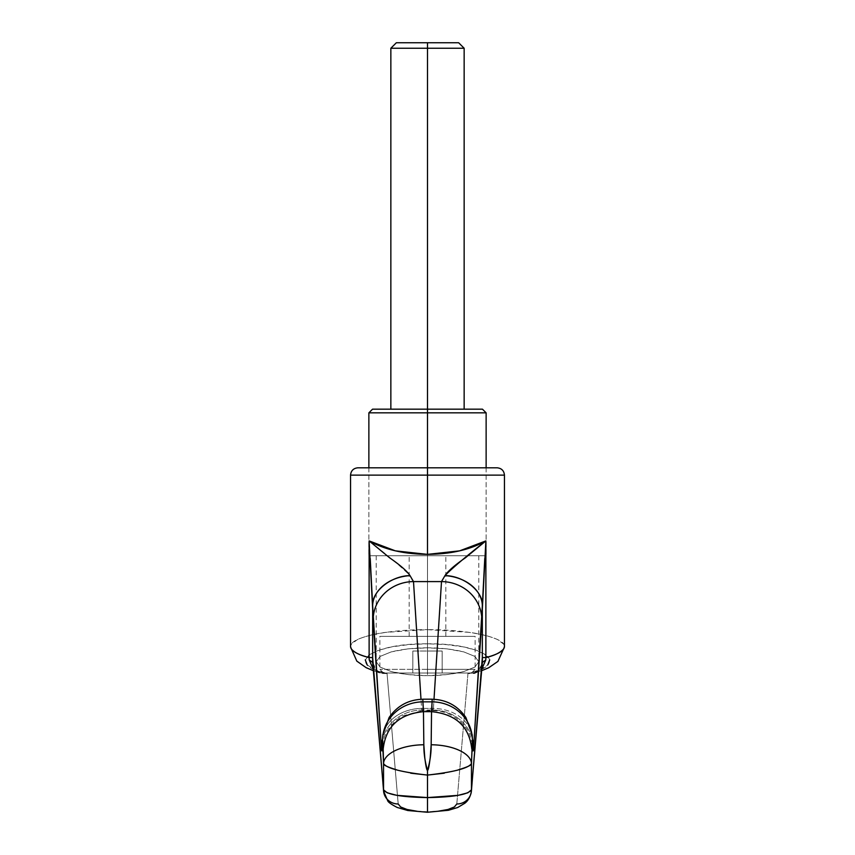 <?xml version="1.0" encoding="UTF-8"?>
<svg xmlns="http://www.w3.org/2000/svg" width="855" height="855" viewBox="0 0 855 855"><rect width="100%" height="100%" fill="white"/><g stroke="black" fill="none" stroke-linecap="round" stroke-linejoin="round"><path stroke-width="0.64" stroke-dasharray="4.28 3.21" d="M427.5 475.134L350.55 475.134L427.5 475.134L350.55 475.134L427.5 475.134L427.5 629.654C468.647 629.472 505.337 637.531 504.45 646.562L503.638 644.104L497.428 639.497C489.808 636.216 480.35 633.822 469.032 632.326L427.5 629.654L385.968 632.326C374.65 633.822 365.192 636.216 357.572 639.497L351.362 644.104L350.55 646.54C349.663 637.531 386.353 629.472 427.5 629.654L427.5 475.134L504.45 475.134L427.5 475.134L504.45 475.134L427.5 475.134L427.5 467.803L357.882 467.803L427.5 467.803L427.5 475.134M432.138 699.198L432.192 708.41L422.808 708.41L422.862 699.24L422.808 708.41C422.434 710.74 422.049 711.285 421.675 710.056L420.991 699.283L421.675 710.056L433.325 710.056L421.675 710.056A40.303 37.866 176.4 0 0 382.516 739.286A40.303 37.866 -3.6 0 1 421.675 710.056L422.071 710.719L432.929 710.719L433.325 710.056C432.951 711.285 432.566 710.74 432.192 708.41L422.808 708.41L422.081 710.719L421.675 710.056M481.846 668.952L474.632 672.842L467.952 673.537C511.931 664.292 483.096 643.088 427.5 643.804L427.5 629.654L427.5 643.804L408.829 644.585L391.879 646.84L378.199 650.366L369.061 654.845L365.277 659.868M497.118 467.803L427.5 467.803L427.5 555.75L427.5 467.803L486.132 467.803L427.5 467.803L486.132 467.803L427.5 467.803L427.5 555.75L486.132 555.75L427.5 555.75L486.132 555.75L427.5 555.75L478.8 555.75L427.5 555.75L478.8 555.75L427.5 555.75L427.5 675.653C440.389 675.653 452.487 674.285 463.773 671.57L474.899 667.06L478.8 661.738L474.899 656.416L463.773 651.895C452.487 649.18 440.389 647.823 427.5 647.823L427.5 555.75L376.2 555.75L427.5 555.75L376.2 555.75L427.5 555.75L427.5 647.823L447.133 648.881L463.773 651.895L474.899 656.416L478.8 661.738L474.899 667.06L463.773 671.57L447.133 674.584L427.5 675.653L407.867 674.584L391.227 671.57L380.101 667.06L376.2 661.738L380.101 656.416L391.227 651.895L407.867 648.881L427.5 647.823C414.611 647.823 402.513 649.18 391.227 651.895L380.101 656.416L376.2 661.738L380.101 667.06L391.227 671.57C402.513 674.285 414.611 675.653 427.5 675.653L427.5 555.75L368.868 555.75L427.5 555.75L368.868 555.75L427.5 555.75L427.5 467.803L357.882 467.803M458.344 769.831L444.311 773.187M410.742 773.198L396.731 769.853M427.5 467.803L497.118 467.803L427.5 467.803L427.5 555.75L486.132 555.75L368.868 555.75L478.8 555.75L376.2 555.75L427.5 555.75L409.182 555.75L427.5 555.75L427.5 636.366L379.866 636.366L427.5 636.366L427.5 669.347L379.866 669.347L427.5 669.347L427.5 636.366L409.182 636.366L427.5 636.366L427.5 555.75L409.182 555.75L445.818 555.75L427.5 555.75L427.5 636.366L445.818 636.366L427.5 636.366L427.5 555.75L445.818 555.75L368.868 555.75L427.5 555.75L368.868 555.75L427.5 555.75L427.5 467.803M416.438 811.149L427.5 811.737L438.562 811.149M367.223 664.966L374.714 669.668L387.048 673.537L398.195 803.978C400.279 808.691 410.047 811.288 427.5 811.737L427.5 811.737C444.953 811.288 454.721 808.691 456.805 803.978L467.952 673.537L480.286 669.668L487.778 664.966M489.723 659.868L488.226 656.929L485.939 654.845L476.801 650.366L463.121 646.84L446.171 644.585L427.5 643.804C371.904 643.088 343.069 664.292 387.048 673.537L398.195 803.978A14.653 14.14 175.1 0 1 383.606 791.206M433.325 710.056L434.009 699.283L433.325 710.056A40.303 37.866 3.6 0 1 472.484 739.286A40.303 37.866 -176.4 0 0 433.325 710.056L432.919 710.719L432.192 708.41A40.303 31.859 178.3 0 1 472.473 738.944A40.303 31.859 -1.7 0 0 432.192 708.41L432.138 699.24M481.846 668.963L474.632 672.832L467.952 673.537L456.805 803.978A14.653 14.14 -175.1 0 0 471.394 791.206M481.696 670.683L474.632 672.842C479.879 669.647 478.811 673.473 482.305 663.566L477.528 672.073L467.952 673.537L474.461 673.484L477.475 672.105L482.305 663.619M372.695 663.619L377.525 672.105L380.539 673.484L387.048 673.537L380.368 672.842L373.154 668.952M411.918 579.027L410.015 575.618C403.026 568.372 389.399 556.797 369.125 540.905L370.226 558.475M372.652 662.411L377.472 672.073L387.048 673.537L380.368 672.832L373.154 668.963M482.305 663.566L482.348 662.379M382.527 738.944A40.303 31.859 -178.3 0 1 422.808 708.41A40.303 31.859 1.7 0 0 382.527 738.944M484.774 558.475L485.875 540.905M427.5 673.003L383.532 673.003L471.468 673.003L383.532 673.003L471.468 673.003L412.847 673.003L442.153 673.003L412.847 673.003L412.847 651.018L427.5 651.018L427.5 673.003L427.5 651.018L412.847 651.018L412.847 673.003L412.847 651.018L412.847 673.003L442.153 673.003L442.153 651.018L427.5 651.018L427.5 673.003L427.5 651.018L442.153 651.018L442.153 673.003L442.153 651.018L442.153 673.003L427.5 673.003M427.5 669.347L379.866 669.347L475.134 669.347L427.5 669.347L475.134 669.347L427.5 669.347L427.5 636.366L379.866 636.366L475.134 636.366L409.182 636.366L445.818 636.366L427.5 636.366L427.5 669.347M427.5 636.366L475.134 636.366L427.5 636.366M412.847 651.018L442.153 651.018L412.847 651.018M396.357 42.75L458.643 42.75L396.357 42.75M482.466 409.182L427.5 409.182L427.5 48.243L390.853 48.243L427.5 48.243L427.5 409.182L372.534 409.182L427.5 409.182L427.5 412.847L368.868 412.847L427.5 412.847L368.868 412.847L427.5 412.847L427.5 555.75L486.132 555.75L427.5 555.75L486.132 555.75L427.5 555.75L427.5 412.847L486.132 412.847L427.5 412.847L427.5 409.182L372.534 409.182M427.5 555.75L368.868 555.75L427.5 555.75M427.5 409.182L482.466 409.182L427.5 409.182M427.5 412.847L486.132 412.847L427.5 412.847M427.5 48.243L464.147 48.243L427.5 48.243M486.132 467.803L486.132 555.75L486.132 467.803M478.8 555.75L478.8 661.738M376.2 555.75L376.2 661.738M368.868 467.803L368.868 555.75L368.868 467.803M373.304 670.683L380.368 672.842C375.163 669.657 376.221 673.526 372.695 663.566M382.238 745.731L384.536 736.401L387.668 730.052L395.031 721.128L401.978 716.073L422.081 710.708M432.919 710.708C443.082 710.826 452.006 714.214 459.701 720.883C468.337 729.636 467.343 730.469 469.587 734.317L472.644 744.694M383.532 673.003L379.866 669.347L379.866 636.366M409.182 636.366L409.182 555.75M471.468 673.003L475.134 669.347L475.134 636.366M445.818 636.366L445.818 555.75"/><path stroke-width="1.28" d="M373.154 668.952L369.242 660.007L369.125 657.559C356.984 654.374 350.796 650.708 350.55 646.562L351.298 648.902C354.44 652.622 360.382 655.507 369.125 657.559L369.125 540.905L395.384 550.855L427.5 554.382L427.5 475.134L350.55 475.134L427.5 475.134L427.5 467.803L357.882 467.803L497.118 467.803C501.564 468.251 504.012 470.688 504.45 475.134L504.45 646.562C504.204 650.708 498.016 654.374 485.875 657.559L485.768 660.007L481.846 668.952M350.55 646.54L350.55 475.134C350.988 470.688 353.436 468.251 357.882 467.803L427.5 467.803L427.5 475.134L504.45 475.134L350.55 475.134L427.5 475.134L427.5 554.382C404.159 554.147 384.707 549.647 369.125 540.905L373.197 619.469L381.383 747.922C381.79 753.725 382.164 751.171 382.516 740.27L383.542 763.547L383.542 789.828L372.652 662.379L372.662 605.714L381.383 747.922L381.971 750.401L382.591 739.725A40.303 37.866 -3.6 0 1 422.894 701.848L422.862 699.198L432.138 699.198L422.862 699.198L422.894 701.848L432.106 701.848L431.486 711.659L423.514 711.659L422.894 701.848L432.106 701.848L432.138 699.198L432.106 701.848A40.303 37.866 3.6 0 1 472.409 739.725L473.029 750.401L473.617 747.922L482.338 605.714L482.348 662.379L471.458 789.828L471.458 763.547L472.484 740.27C472.836 751.171 473.21 753.725 473.617 747.922L481.803 619.469L485.875 540.905L485.875 657.559C494.19 655.667 500.132 652.782 503.702 648.902L504.45 646.562M444.311 773.187L427.5 775.079L427.5 797.597L427.5 775.079L427.5 797.597L458.227 795.332L467.824 792.809L471.458 789.828L471.458 763.547C472.152 764.851 467.781 766.946 458.344 769.831M396.731 769.853C387.24 766.956 382.837 764.851 383.542 763.547L383.542 789.828L387.176 792.809L396.773 795.332L427.5 797.597L427.5 775.079L410.742 773.198M438.562 811.149L447.988 809.471L454.379 806.96L456.805 803.978A14.653 14.14 4.9 0 0 471.458 789.828C468.337 794.552 453.684 797.138 427.5 797.597L427.5 812.25L427.5 797.597C401.316 797.138 386.663 794.552 383.542 789.828A14.653 14.14 175.1 0 0 383.606 791.206M487.778 664.966L489.723 659.868M365.277 659.868L367.223 664.966M373.154 668.963L369.232 660.007L372.652 662.379L383.542 789.828A14.653 14.14 -4.9 0 0 398.195 803.978L400.621 806.96L407.012 809.471L416.438 811.149M372.652 662.411L369.232 660.007L369.125 657.559L372.662 657.559L383.585 791.078L387.753 800.879C388.384 802.332 391.537 804.523 397.222 807.473L407.803 810.519L427.5 812.25L448.448 810.273L457.692 807.505L464.906 803.198C465.387 802.685 469.951 799.863 471.404 791.089L482.338 657.559L485.875 657.559L485.875 540.905C470.314 549.669 450.852 554.158 427.5 554.382L459.616 550.855L485.875 540.905L465.409 557.791C454.7 565.219 447.892 571.161 444.985 575.618L441.501 581.592L434.009 699.283L441.501 581.592L413.499 581.592L441.501 581.592A40.303 37.866 3.6 0 1 481.803 619.469A40.303 37.866 -176.4 0 0 441.501 581.592L444.985 575.607C463.902 575.768 483.513 591.575 482.338 605.714L484.774 558.475M370.226 558.475L372.662 605.714C371.487 591.575 391.098 575.768 410.015 575.607L413.499 581.592A40.303 37.866 176.4 0 0 373.197 619.469A40.303 37.866 -3.6 0 1 413.499 581.592L420.991 699.283L413.499 581.592L411.918 579.027M471.394 791.206A14.653 14.14 -175.1 0 0 471.458 789.828L482.348 662.379L485.768 660.007L481.846 668.963M410.015 575.618C407.108 571.161 400.3 565.219 389.591 557.791L369.125 540.905L369.125 657.559L372.662 657.559L372.662 605.714A40.303 30.214 178.5 0 1 410.015 575.607M485.875 540.905C465.601 556.797 451.974 568.372 444.985 575.607A40.303 30.214 -178.5 0 1 482.338 605.714L482.338 657.559L485.875 657.559L485.768 660.007L482.348 662.379M427.5 770.387L427.5 770.387C428.27 770.387 429.178 766.048 430.247 757.37L431.166 744.758L431.54 711.659L423.46 711.659L423.834 744.758L424.753 757.37C425.822 766.048 426.731 770.387 427.5 770.387L427.5 775.079L427.5 770.387C424.967 761.623 423.749 753.073 423.834 744.758A40.303 18.789 179.3 0 0 383.542 763.547C386.535 768.26 401.187 772.108 427.5 775.079L427.5 770.387L427.5 775.079C453.898 772.076 468.551 768.239 471.458 763.547L472.409 739.725A40.303 37.866 -176.4 0 0 432.106 701.848L431.54 711.659C455.843 714.075 469.267 726.536 471.81 749.044C469.267 726.536 455.843 714.075 431.54 711.659L431.166 744.758A40.303 18.789 0.7 0 1 471.458 763.547A40.303 18.789 -179.3 0 0 431.166 744.758C431.251 753.073 430.033 761.613 427.5 770.387M381.383 747.922A40.303 37.866 -3.6 0 1 382.516 739.286A40.303 37.866 176.4 0 0 381.383 747.922M382.516 740.27A40.303 31.859 -178.3 0 1 382.527 738.944A40.303 31.859 1.7 0 0 382.516 740.27M423.514 711.659L422.894 701.848A40.303 37.866 176.4 0 0 382.591 739.725L383.19 749.044C385.733 726.536 399.157 714.075 423.46 711.659L423.514 711.659M423.46 711.659C399.157 714.075 385.733 726.536 383.19 749.044L383.542 763.547A40.303 18.789 -0.7 0 1 423.834 744.758L423.46 711.659M472.484 739.286A40.303 37.866 3.6 0 1 473.617 747.922A40.303 37.866 -176.4 0 0 472.484 739.286M472.473 738.944A40.303 31.859 178.3 0 1 472.484 740.27A40.303 31.859 -1.7 0 0 472.473 738.944M472.762 745.731L472.174 734.744L465.868 717.473C457.682 705.717 446.438 699.636 432.138 699.24L432.138 699.198M427.5 475.134L504.45 475.134L427.5 475.134M368.868 467.803L368.868 412.847L372.534 409.182L427.5 409.182L372.534 409.182L427.5 409.182L427.5 412.847L486.132 412.847L368.868 412.847L427.5 412.847L427.5 467.803L497.118 467.803L427.5 467.803L427.5 412.847L368.868 412.847L427.5 412.847L427.5 42.75L396.357 42.75L390.853 48.243L427.5 48.243L390.853 48.243L390.853 409.182M396.357 42.75L458.643 42.75L427.5 42.75L427.5 48.243L464.147 48.243L427.5 48.243L427.5 409.182L482.466 409.182L427.5 409.182L482.466 409.182L486.132 412.847L486.132 467.803M427.5 412.847L486.132 412.847L427.5 412.847M481.696 670.683L488.675 667.766L497.909 661.407L504.418 647.053M350.582 647.021L356.813 661.118L366.186 667.691L373.304 670.683M422.862 699.24C408.562 699.636 397.319 705.717 389.132 717.473L382.826 734.744L382.238 745.731M458.643 42.75L464.147 48.243L464.147 409.182"/></g></svg>
